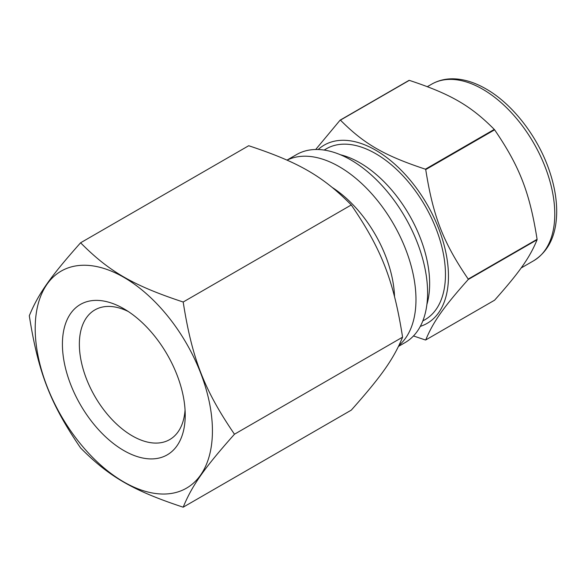 <?xml version="1.0" encoding="UTF-8"?>
<svg xmlns="http://www.w3.org/2000/svg" width="586" height="586" viewBox="0 0 586 586"><rect width="100%" height="100%" fill="white"/><g stroke="black" fill="none" stroke-linecap="round" stroke-linejoin="round"><path stroke-width="0.88" d="M494.606 129.814C519.65 166.549 529.685 192.406 537.091 239.315L468.214 279.083C443.17 242.348 433.142 216.498 425.729 169.588L494.606 129.814A120.621 69.639 -120 0 0 494.284 129.418L425.407 169.186C384.138 155.539 364.074 143.951 340.437 120.13L409.314 80.355C450.583 94.009 470.646 105.59 494.284 129.418M409.314 80.355A120.621 69.639 -120 0 0 408.991 80.385L340.114 120.152L315.7 149.489M413.482 335.961L425.407 339.983A120.621 69.639 -120 0 0 425.729 339.953C433.142 321.956 443.17 307.687 468.214 279.515L537.091 239.747C529.685 257.737 519.65 272.014 494.606 300.186L425.729 339.953M398.539 346.37L405.124 342.568A108.542 62.665 -120 0 0 405.124 217.238A108.542 62.665 -120 0 0 296.589 154.572L286.986 160.11M420.308 326.373A102.916 59.42 -120 0 0 427.15 204.521A102.916 59.42 -120 0 0 318.205 149.511M468.214 279.515A120.621 69.639 -120 0 0 468.214 279.083M425.729 169.588A120.621 69.639 -120 0 0 425.407 169.186M399.029 345.352A108.542 62.665 -120 0 0 391.573 220.695A108.542 62.665 -120 0 0 287.074 160.154M394.525 296.516A93.408 53.934 -120 0 0 332.621 187.696M537.091 239.747A120.621 69.639 -120 0 0 537.091 239.315M422.799 320.967L425.026 319.678A98.675 56.967 -120 0 0 425.026 205.745A98.675 56.967 -120 0 0 326.358 148.778L324.131 150.06M80.597 242.787C50.286 276.863 38.222 294.026 29.3 315.759C38.222 372.484 50.286 403.586 80.597 447.96C109.128 476.784 133.264 490.716 183.184 507.19L351.285 410.134C381.589 376.058 393.66 358.888 402.582 337.162C393.66 280.438 381.589 249.336 351.285 204.961C322.747 176.137 298.618 162.205 248.698 145.731L80.597 242.787C109.128 271.604 133.264 285.536 183.184 302.017L351.285 204.961M183.184 507.19C192.105 485.457 204.17 468.295 234.473 434.219L402.582 337.162M234.473 434.219C204.17 389.837 192.105 358.742 183.184 302.017M35.204 328.49A125.316 72.349 -120 0 0 168.123 493.837A125.316 72.349 -120 0 0 168.123 316.616A125.316 72.349 -120 0 0 35.204 328.49M62.416 344.194A86.831 50.132 -120 0 0 123.814 450.546A86.831 50.132 -120 0 0 185.22 415.093A86.831 50.132 -120 0 0 123.822 308.749A86.831 50.132 -120 0 0 62.416 344.194M128.209 311.466A74.854 43.218 -120 0 0 94.859 309.928A74.854 43.218 -120 0 0 79.359 344.194A74.854 43.218 -120 0 0 112.029 419.532A74.854 43.218 -120 0 0 169.713 439.581A74.854 43.218 -120 0 0 185.059 409.936M533.656 260.763A101.964 58.871 -120 0 0 549.287 179.06A101.964 58.871 -120 0 0 482.674 89.211A101.964 58.871 -120 0 0 431.699 84.157C437.991 80.56 445.001 78.78 452.714 78.81C463.482 78.942 474.565 82.304 485.962 88.882C512.494 103.927 537.648 136.443 549.163 170.138C554.195 184.678 556.707 198.559 556.7 211.788C556.48 234.905 548.796 251.233 533.656 260.763L521.093 268.014M426.901 304.442A98.675 56.967 -120 0 0 359.877 162.791A98.675 56.967 -120 0 0 340.488 154.77M431.699 84.157L427.384 86.647"/></g></svg>

